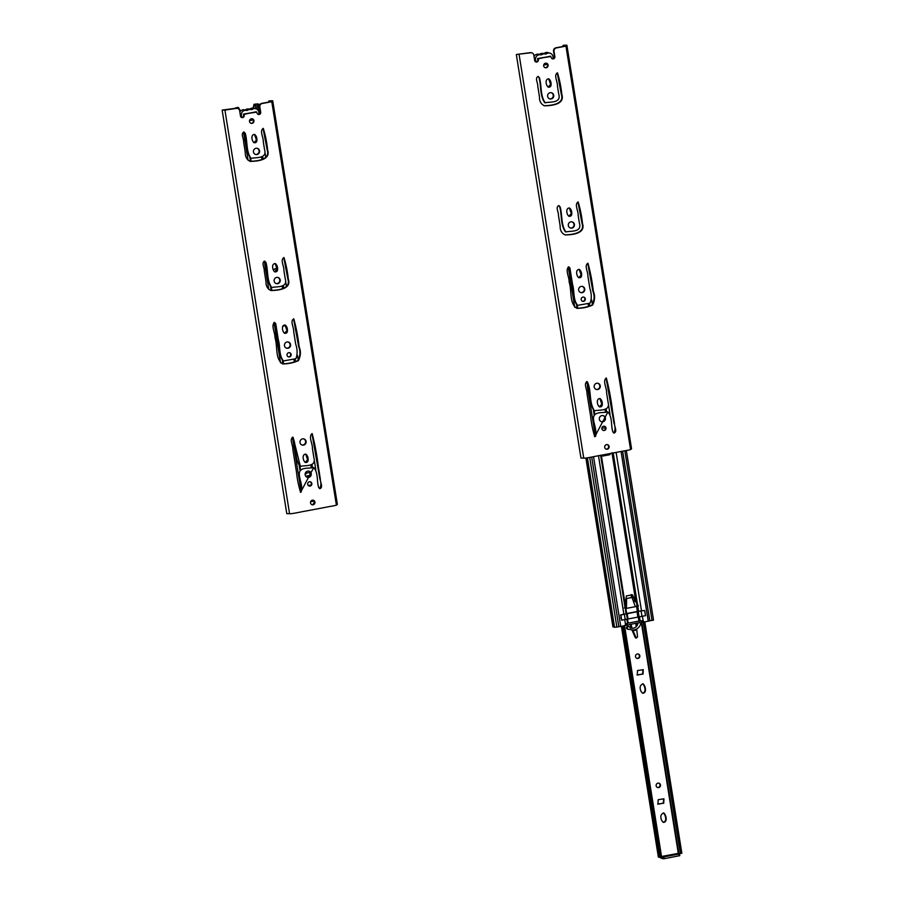 <?xml version="1.0" encoding="UTF-8"?>
<svg xmlns="http://www.w3.org/2000/svg" width="904" height="904" viewBox="0 0 904 904"><rect width="100%" height="100%" fill="white"/><g stroke="black" fill="none" stroke-linecap="round" stroke-linejoin="round"><path stroke-width="1.36" d="M265.414 262.07L266.16 266.703M275.234 323.361L276.5 331.271M266.183 266.736L264.126 261.2M276.522 331.305L275.031 328.491L273.935 322.491M277.008 268.431L273.223 269.754M305.303 473.233L309.462 472.498L310.761 474.713M273.2 269.595L276.963 268.104M311.021 484.996L308.298 485.516M310.637 475.154L309.258 472.487M253.617 108.152L254.499 104.412L257.73 103.881L254.035 104.288L253.131 108.073M237.944 107.395L235.3 107.983L236.735 108.22M305.134 474.159L306.58 472.995M285.155 325.044L282.737 326.174M237.063 108.277L238.475 107.565L240.543 111.079M307.157 472.894L305.123 474.363M282.624 326.412L285.54 325.293M258.781 104.118L259.787 110.378M237.594 108.231L237.628 108.423A2.915 2.814 -75 0 1 239.673 110.887L240.52 116.198A1.921 1.853 -75 0 0 244.17 115.995L244.362 114.153L256.476 111.87L257.233 113.531A1.921 1.853 -75 0 0 260.725 112.378L259.877 107.067A2.915 2.814 -75 0 1 262.103 103.531C265.527 102.807 273.641 101.621 271.788 101.259L271.799 101.316M238.317 108.084L238.43 108.796M257.335 104.491L258.341 110.785M258.092 104.355L259.132 110.853M313.089 500.228A2.316 2.226 -75 0 1 312.626 504.658A5.65 5.447 105 0 0 314.389 501.63M310.648 501.731L314.117 501.065M305.744 476.216L309.304 475.504M309.405 475.515L309.756 476.498M242.249 117.475A4.373 4.215 -75 0 1 246.713 110.457L247.142 110.48A6.136 5.91 -75 0 1 251.674 109.621L252.092 109.52A4.384 4.226 -75 0 1 258.623 114.379M253.267 119.927A3.164 3.04 -75 0 1 253.256 119.927L249.527 120.639M256.6 112.119L243.379 114.13L243.684 115.938M252.239 118.876L250.431 119.215M239.854 112.006A4.373 4.215 -75 0 1 244.679 109.915L246.645 110.435M244.995 109.994L245.108 109.938A6.136 5.91 -75 0 1 249.64 109.068L250.046 108.977A4.384 4.226 -75 0 1 253.73 108.186L255.775 108.729M247.142 110.48L245.108 109.938M243.843 114.446L256.126 111.768M243.571 114.085L243.764 115.26M259.945 110.311L258.691 111.621M258.793 113.746L258.883 114.322M259.233 114.175L259.019 111.972L259.99 110.582M240.351 115.09L241.006 117.102M336.763 504.997L271.708 101.293L272.725 100.785L269.369 100.83L270.917 101.078L270.319 101.723M224.927 110.107L236.475 108.378A2.915 2.814 -75 0 1 237.628 108.435L237.153 108.299A2.915 2.814 -75 0 0 236.012 108.243L222.147 110.085L224.927 110.107L289.562 513.675C291.382 514.127 301.168 511.788 306.727 510.873L326.31 507.178C329.531 506.443 337.757 505.347 336.424 504.816L337.361 504.342L272.725 100.785M245.255 133.272C247.628 141.453 245.944 151.262 251.029 158.392C255.482 157.149 267.539 159.149 264.522 149.465L263.245 141.521C263.629 137.476 259.199 130.628 263.313 128.447C265.414 135.272 266.861 142.459 267.629 149.996C270.951 159.782 257.934 161.341 250.238 161.375C246.781 159.725 245.142 156.765 245.3 152.493L243.583 141.781C243.91 138.809 240.249 133.204 244.182 132.063L244.781 133.148C247.154 141.318 245.47 151.137 250.566 158.268L251.029 158.392M256.917 140.165C256.894 142.03 255.979 142.888 254.171 142.753C251.775 141.374 250.419 134.244 254.713 134.447C256.295 135.86 257.03 137.758 256.917 140.165M256.996 154.539A3.187 3.074 -75 0 1 253.527 150.618A3.187 3.074 -75 0 1 259.572 151.522A3.187 3.074 -75 0 1 256.996 154.539M265.934 262.409C268.307 270.59 266.623 280.398 271.72 287.528C276.161 286.285 288.229 288.297 285.201 278.601L283.924 270.658C284.308 266.612 279.89 259.764 283.992 257.583C286.105 264.409 287.54 271.595 288.32 279.144C291.642 288.918 278.624 290.478 270.917 290.512C267.471 288.862 265.821 285.901 265.991 281.63L264.273 270.917C264.601 267.946 260.94 262.341 264.872 261.2L265.471 262.284C267.844 270.465 266.16 280.274 271.245 287.404L271.72 287.528M277.596 269.302C277.573 271.166 276.658 272.025 274.85 271.889C272.466 270.511 271.11 263.38 275.404 263.584C276.986 264.996 277.72 266.906 277.596 269.302M277.675 283.675A3.187 3.074 -75 0 1 274.206 279.754A3.187 3.074 -75 0 1 280.251 280.669A3.187 3.074 -75 0 1 277.675 283.675M275.754 323.7L278.353 339.949C280.466 346.752 278.658 355.17 283.472 360.933L295.913 358.718C297.586 354.379 297.506 349.486 295.676 344.028L293.687 331.598C294.071 327.666 289.721 320.965 293.8 318.875C296.263 327.836 298.049 337.158 299.167 346.842C301.032 351.396 300.783 355.995 298.388 360.651C293.71 362.798 288.466 363.883 282.669 363.905C274.805 358.978 277.878 346.085 274.94 337.542C275.302 332.853 270.567 325.327 274.68 322.491L275.754 323.7M287.438 330.74C287.415 332.604 286.5 333.474 284.692 333.339C282.308 331.949 280.952 324.818 285.235 325.033C286.828 326.446 287.562 328.344 287.438 330.74M288.026 348.255A3.187 3.074 -75 0 1 284.557 344.322A3.187 3.074 -75 0 1 290.602 345.238A3.187 3.074 -75 0 1 288.026 348.255M289.416 356.922A2.158 2.079 -75 0 1 287.065 354.266A2.158 2.079 -75 0 1 291.156 354.888A2.158 2.079 -75 0 1 289.416 356.922M318.66 487.459C316.615 481.018 318.457 472.973 313.711 467.571L300.603 492.284C298.557 485.832 297.167 479.007 296.455 471.82L292.806 449.096C293.19 445.446 288.997 439.05 293.065 437.253L300.365 466.407C304.637 465.063 316.4 467.3 313.948 458.046L312.4 448.44C312.761 443.83 308.072 436.395 312.185 433.637C314.92 444.305 316.976 455.333 318.366 466.724L320.344 479.086C320.016 482.024 323.643 487.584 319.722 488.68L318.66 487.459M303.541 445.107A3.187 3.074 -75 0 1 300.071 441.186A3.187 3.074 -75 0 1 306.117 442.09A3.187 3.074 -75 0 1 303.541 445.107M308.128 459.876C308.106 461.752 307.19 462.611 305.382 462.475C302.987 461.096 301.631 453.966 305.925 454.17C307.507 455.582 308.241 457.481 308.128 459.876M308.705 477.391A3.187 3.074 -75 0 1 305.236 473.47A3.187 3.074 -75 0 1 311.281 474.374A3.187 3.074 -75 0 1 308.705 477.391M310.095 486.069A2.158 2.079 -75 0 1 307.744 483.414A2.158 2.079 -75 0 1 311.846 484.024A2.158 2.079 -75 0 1 310.095 486.069M313.1 504.782A2.316 2.226 -75 0 1 310.58 501.935A2.316 2.226 -75 0 1 314.965 502.59A2.316 2.226 -75 0 1 313.1 504.782M252.08 123.351A2.316 2.226 -75 0 1 249.56 120.503A2.316 2.226 -75 0 1 253.945 121.17A2.316 2.226 -75 0 1 252.08 123.351M270.285 101.372C271.482 101.779 265.166 102.672 261.629 103.406L262.103 103.531M258.148 114.379A1.921 1.853 -75 0 0 260.25 112.254L259.403 106.943A2.915 2.814 -75 0 1 261.629 103.406M256.476 111.87L243.888 114.028L243.696 115.87A1.921 1.853 -75 0 1 241.605 117.509M263.064 128.402L267.166 149.872C270.499 159.612 257.617 161.104 250.001 161.307M243.944 132.018L244.781 133.148M254.476 134.402L256.442 140.03L253.945 142.674M257.086 148.279A3.187 3.074 -75 0 1 255.436 154.415M283.754 257.538L287.845 279.008C291.178 288.76 278.308 290.252 270.691 290.444M264.623 261.154L265.471 262.284M275.155 263.539L277.132 269.177L274.624 271.81M277.765 277.426A3.187 3.074 -75 0 1 276.127 283.562M274.443 322.445L275.291 323.575L277.89 339.825C280.003 346.627 278.195 355.046 283.008 360.798L283.472 360.933M293.563 318.829L298.693 346.718C300.569 351.272 300.309 355.871 297.924 360.526C293.303 362.617 288.139 363.713 282.443 363.837M284.997 324.977L286.975 330.615L284.466 333.26M288.105 341.994A3.187 3.074 -75 0 1 286.466 348.13M289.393 352.673A2.158 2.079 -75 0 1 288.286 356.82M313.711 467.571L313.247 467.447C309.191 468.882 300.038 466.6 299.281 473.402C299.134 479.414 303.88 487.606 300.377 492.205M292.828 437.208C296.885 446.158 294.139 457.932 299.902 466.283L300.365 466.407M311.948 433.592L319.88 478.962C321.349 482.86 321.225 486.069 319.496 488.589M303.62 438.847A3.187 3.074 -75 0 1 301.981 444.983M305.688 454.124L307.654 459.752L305.145 462.396M308.795 471.131A3.187 3.074 -75 0 1 307.145 477.267M310.083 481.809A2.158 2.079 -75 0 1 308.965 485.956M312.626 504.658A2.316 2.226 -75 0 1 311.903 504.669M252.069 118.797A2.316 2.226 -75 0 1 250.883 123.249M222.147 110.085L286.783 513.653L289.562 513.675M268.759 101.124L268.906 102.028M268.996 101.101L269.143 101.982M636.8 629.998L637.535 636.924L636.235 638.088L633.037 630.698L636.8 629.998L636.642 628.992M632.721 629.964L633.037 630.698M631.952 629.918L635.196 637.422A1.028 0.994 105 0 0 636.043 638.021M636.258 626.63L635.715 623.24M631.602 597.544L631.128 594.617M630.958 624.144L632.077 628.269M630.212 624.28L631.241 628.054M661.558 856.664L664.011 856.868L678.723 854.088L679.469 853.862L677.876 853.41M679.763 855.67L679.469 853.862L679.763 855.67L664.304 858.687L661.027 858.258L660.88 857.32M663.095 822.29C667.423 821.77 665.468 814.877 663.491 812.899M643.015 669.638L642.552 674.068L637.015 674.983M642.405 693.142C646.733 692.634 644.789 685.74 642.8 683.763M657.49 787.486A2.26 2.181 105 0 0 658.654 783.146M663.705 798.774L663.231 803.204L657.705 804.131M636.845 658.338A2.26 2.181 105 0 0 638.009 653.999M661.536 856.506L678.814 853.263M661.717 820.549C660.067 816.696 660.745 814.165 663.728 812.945C666.101 814.606 667.932 822.346 663.321 822.357L661.717 820.549M643.015 674.192L643.252 669.683L637.489 670.553L637.252 675.062L642.552 674.068M641.026 691.402C639.377 687.56 640.055 685.029 643.038 683.808C645.411 685.469 647.241 693.21 642.631 693.221L641.026 691.402M658.654 787.599A2.26 2.181 -75 0 1 656.191 784.819A2.26 2.181 -75 0 1 660.485 785.463A2.26 2.181 -75 0 1 658.654 787.599M663.705 803.328L663.943 798.82L658.168 799.701L657.942 804.198L663.231 803.204M638.021 658.451A2.26 2.181 -75 0 1 635.557 655.671A2.26 2.181 -75 0 1 639.851 656.315A2.26 2.181 -75 0 1 638.021 658.451M644.801 621.907L681.853 853.24L680.407 853.602L678.847 853.455L641.829 622.37M621.41 626.336L658.372 857.094L659.491 857.161M622.088 626.201L659.084 857.173M622.483 626.133L659.536 857.455L660.666 857.342L661.615 856.981L624.574 625.737M623.591 625.918L660.666 857.342M624.325 625.783L661.389 857.195M643.32 622.121L680.407 853.602M644.089 622.031L681.164 853.466M609.963 454.622L602.753 455.978M625.715 604.03L626.37 603.974M633.851 602.561L634.438 599.488M602.889 456.011L609.838 454.701M626.585 603.996L625.229 603.657M634.631 599.849L633.874 602.618M637.388 605.126L637.523 605.951M588.798 388.709L586.493 381.669M618.856 626.698L625.071 625.636L625.444 624.02L627.828 623.172L638.925 621.048L643.049 620.585L644.156 622.031L642.665 620.483M598.493 455.74L623.896 614.324C621.025 614.257 620.223 616.042 621.511 619.669L621.647 619.941M601.872 428.055L605.533 427.942M595.6 436.304L596.064 434.089M626.031 613.748L625.014 605.635L626.359 595.928L632.404 594.787L637.467 604.301C638.506 605.816 638.608 606.494 637.783 606.324L637.071 606.358L637.885 611.398L624.528 614.2M612.471 452.768L603.024 456.057L600.911 455.153M645.49 615.556L644.597 610.46L637.885 611.398M643.196 620.607L642.36 616.268M644.156 622.031L649.75 620.799L622.573 451.198L649.739 620.732L653.524 620.11L626.348 450.486M614.72 627.263L618.856 626.743L591.679 457.028M585.905 458.091L612.946 626.947L614.505 626.924M637.772 611.409L626.291 613.59L625.478 608.55L637.071 606.358M624.314 607.929L626.472 608.155M635.263 606.494L636.19 606.313C637.738 605.68 637.478 604.03 635.399 601.386L632.02 594.674M602.821 456L611.477 453.288M622.641 451.186L649.829 620.89M624.833 450.768L652.033 620.528M586.572 457.989L613.646 626.992M589.702 457.401L616.89 627.173M637.919 623.037L640.97 622.46A8.305 8.012 -75 0 1 629.636 629.263L629.24 629.274A1.412 1.367 -75 0 1 628.325 629.365L627.534 629.15A1.412 1.367 -75 0 1 626.574 627.432A1.412 1.367 -75 0 1 628.269 626.415L629.06 626.63A1.412 1.367 -75 0 1 630.02 627.613L630.303 627.851A5.65 5.447 105 0 0 637.919 623.037L643.953 621.997M628.325 629.365A1.412 1.367 -75 0 1 627.365 627.647A1.412 1.367 -75 0 1 629.06 626.63M630.63 627.975A5.65 5.447 105 0 0 632.02 628.043M636.1 625.658A5.65 5.447 105 0 0 637.105 622.98M630.845 629.704L630.054 629.489A8.305 8.012 -75 0 1 629.32 629.252M621.082 614.889L623.896 614.358M625.24 625.534L637.467 622.912M637.772 611.42L638.495 611.375M639.184 611.33L620.438 615.014M626.359 625.274L626.122 623.771M627.331 624.833L627.116 623.511M639.546 622.517L639.297 620.991M641.659 622.381L641.411 620.845M620.879 615.127L621.681 620.178L625.229 619.511L645.512 615.669L644.699 610.629M626.461 608.336L626.574 598.64M626.393 603.036L626.37 604.03M626.732 598.504L631.919 597.487M632.02 597.499L635.331 606.652M536.422 61.89A4.373 4.215 -75 0 1 540.886 54.873L541.315 54.895A6.136 5.91 -75 0 1 545.846 54.037L546.265 53.935A4.384 4.226 -75 0 1 552.796 58.794M547.44 64.342A3.164 3.04 -75 0 1 547.428 64.342L543.699 65.054M550.773 56.534L537.552 58.545L537.857 60.353M546.411 63.291L544.615 63.63M534.027 56.421A4.373 4.215 -75 0 1 538.852 54.33L540.818 54.85M539.179 54.409L539.281 54.353A6.136 5.91 -75 0 1 543.812 53.483L544.231 53.392A4.384 4.226 -75 0 1 547.914 52.601L549.948 53.144M541.315 54.895L539.281 54.353M538.027 58.862L550.299 56.184M537.744 58.5L537.936 59.675M531.801 52.839L531.337 52.714A2.915 2.814 -75 0 0 530.185 52.658L516.32 54.5L530.648 52.782A2.915 2.814 -75 0 1 533.846 55.302L534.705 60.613A1.921 1.853 -75 0 0 538.343 60.41L538.535 58.568L550.66 56.285L551.417 57.935A1.921 1.853 -75 0 0 554.898 56.794L554.05 51.483A2.915 2.814 -75 0 1 556.276 47.946C559.7 47.223 567.814 46.036 565.961 45.675L565.972 45.731M630.935 449.412L565.893 45.709L566.898 45.2L563.542 45.245L565.09 45.494L564.491 46.138M519.099 54.522L583.735 458.091C585.555 458.543 595.352 456.204 600.9 455.288L620.494 451.593C623.703 450.859 631.93 449.763 630.596 449.231L631.546 448.757L566.898 45.2M539.428 77.687C541.801 85.857 540.117 95.677 545.214 102.807C549.655 101.553 561.723 103.564 558.695 93.88L557.418 85.936C557.802 81.891 553.372 75.043 557.486 72.862C559.587 79.688 561.034 86.874 561.813 94.411C565.136 104.197 552.118 105.757 544.411 105.791C540.954 104.141 539.315 101.18 539.473 96.909L537.767 86.196C538.095 83.224 534.422 77.608 538.355 76.478L538.965 77.563C541.338 85.733 539.654 95.553 544.739 102.683L545.214 102.807M551.09 84.569C551.067 86.445 550.152 87.304 548.344 87.168C545.948 85.778 544.592 78.659 548.886 78.863C550.479 80.275 551.214 82.174 551.09 84.569M551.169 98.954A3.187 3.074 -75 0 1 547.7 95.033A3.187 3.074 -75 0 1 553.745 95.937A3.187 3.074 -75 0 1 551.169 98.954M560.118 206.824C562.491 215.005 560.808 224.813 565.893 231.944C570.345 230.701 582.402 232.712 579.374 223.017L578.108 215.073C578.481 211.027 574.063 204.18 578.164 201.999C580.278 208.824 581.713 216.011 582.492 223.548C585.815 233.334 572.797 234.893 565.102 234.927C561.644 233.277 559.994 230.317 560.164 226.045L558.446 215.333C558.774 212.361 555.112 206.756 559.045 205.615L559.644 206.7C562.017 214.881 560.333 224.689 565.418 231.819L565.893 231.944M571.78 213.717C571.757 215.581 570.842 216.44 569.034 216.305C566.638 214.926 565.282 207.796 569.577 207.999C571.158 209.412 571.893 211.321 571.78 213.717M571.859 228.09A3.187 3.074 -75 0 1 568.39 224.169A3.187 3.074 -75 0 1 574.435 225.085A3.187 3.074 -75 0 1 571.859 228.09M569.927 268.115L572.537 284.364C574.65 291.167 572.831 299.586 577.645 305.349L590.086 303.134C591.758 298.795 591.679 293.902 589.86 288.444L587.871 276.014C588.244 272.081 583.894 265.369 587.984 263.29C590.436 272.251 592.222 281.573 593.34 291.257C595.216 295.811 594.956 300.411 592.572 305.066C587.882 307.213 582.651 308.298 576.854 308.32C568.978 303.394 572.051 290.5 569.113 281.958C569.475 277.268 564.751 269.742 568.865 266.906L569.927 268.115M581.611 275.155C581.6 277.019 580.684 277.89 578.876 277.743C576.481 276.364 575.125 269.234 579.419 269.448C581.001 270.85 581.735 272.759 581.611 275.155M582.199 292.659A3.187 3.074 -75 0 1 578.729 288.738A3.187 3.074 -75 0 1 584.775 289.653A3.187 3.074 -75 0 1 582.199 292.659M583.588 301.337A2.158 2.079 -75 0 1 581.238 298.682A2.158 2.079 -75 0 1 585.329 299.303A2.158 2.079 -75 0 1 583.588 301.337M612.833 431.875C610.788 425.434 612.629 417.388 607.895 411.987L594.775 436.7C592.73 430.236 591.34 423.422 590.628 416.236L586.99 393.511C587.363 389.861 583.182 383.465 587.238 381.669C591.747 390.325 588.651 402.495 594.549 410.823C598.821 409.478 610.584 411.715 608.121 402.461L606.584 392.844C606.946 388.234 602.256 380.799 606.358 378.053C609.093 388.72 611.149 399.749 612.539 411.139L614.517 423.501C614.2 426.428 617.827 431.999 613.895 433.084L612.833 431.875M597.713 389.522A3.187 3.074 -75 0 1 594.244 385.601A3.187 3.074 -75 0 1 600.29 386.505A3.187 3.074 -75 0 1 597.713 389.522M602.301 404.291C602.279 406.167 601.363 407.026 599.555 406.89C597.16 405.5 595.804 398.381 600.098 398.585C601.691 399.997 602.414 401.896 602.301 404.291M602.889 421.806A3.187 3.074 -75 0 1 599.42 417.885A3.187 3.074 -75 0 1 605.454 418.789A3.187 3.074 -75 0 1 602.889 421.806M604.267 430.485A2.158 2.079 -75 0 1 601.928 427.818A2.158 2.079 -75 0 1 606.019 428.439A2.158 2.079 -75 0 1 604.267 430.485M607.273 449.198A2.316 2.226 -75 0 1 604.753 446.35A2.316 2.226 -75 0 1 609.138 447.005A2.316 2.226 -75 0 1 607.273 449.198M546.253 67.766A2.316 2.226 -75 0 1 543.733 64.918A2.316 2.226 -75 0 1 548.118 65.585A2.316 2.226 -75 0 1 546.253 67.766M564.458 45.788C565.655 46.194 559.339 47.087 555.813 47.822L556.276 47.946M552.333 58.794A1.921 1.853 -75 0 0 554.434 56.669L553.576 51.358A2.915 2.814 -75 0 1 555.813 47.822M550.66 56.285L538.072 58.444L537.869 60.285A1.921 1.853 -75 0 1 535.778 61.924M557.237 72.817L561.339 94.287C564.672 104.028 551.79 105.519 544.174 105.723M538.117 76.433L538.965 77.563M548.649 78.817L550.626 84.445L548.118 87.089M551.259 92.694A3.187 3.074 -75 0 1 549.609 98.83M577.927 201.954L582.029 223.424C585.351 233.164 572.481 234.667 564.864 234.859M558.808 205.57L559.644 206.7M569.339 207.954L571.305 213.593L568.797 216.225M571.938 221.83A3.187 3.074 -75 0 1 570.3 227.977M568.616 266.861L569.463 267.991L572.062 284.229C574.176 291.043 572.368 299.461 577.181 305.213L577.645 305.349M587.747 263.245L592.866 291.133C594.742 295.687 594.482 300.286 592.097 304.942C587.476 307.032 582.312 308.128 576.616 308.253M579.181 269.392L581.148 275.031L578.639 277.675M582.289 286.41A3.187 3.074 -75 0 1 580.639 292.546M583.566 297.088A2.158 2.079 -75 0 1 582.458 301.235M607.895 411.987L607.42 411.862C603.364 413.297 594.211 411.015 593.465 417.817C593.318 423.818 598.052 432.01 594.549 436.621M587.001 381.624C591.058 390.573 588.323 402.348 594.075 410.698L594.549 410.823M606.121 378.008L614.053 423.377C615.522 427.276 615.398 430.485 613.669 433.005M597.804 383.262A3.187 3.074 -75 0 1 596.154 389.398M599.861 398.54L601.827 404.167L599.329 406.811M602.968 415.546A3.187 3.074 -75 0 1 601.329 421.682M604.256 426.225A2.158 2.079 -75 0 1 603.149 430.372M607.273 444.644A2.316 2.226 -75 0 1 606.075 449.085M546.253 63.212A2.316 2.226 -75 0 1 545.055 67.653M516.32 54.5L580.967 458.068L583.735 458.091M562.932 45.539L563.079 46.443M563.169 45.516L563.316 46.398M264.431 261.154L265.008 264.748M274.251 322.445L275.347 329.316M264.691 263.923L268.77 289.404M243.56 132.029L248.08 160.268M275.031 328.491L280.522 362.809M292.444 437.22L301.224 492.025M249.956 158.03L250.498 161.387M270.951 287.302L271.471 290.557M270.646 287.167L271.177 290.534M271.347 287.427L271.844 290.579M282.161 285.845L282.602 288.67M282.647 285.754L283.088 288.579M283.336 285.63L283.788 288.421M282.703 360.707L283.223 363.962M299.597 466.181L300.218 470.069M282.398 360.56L282.941 363.928M299.292 466.035L299.981 470.306M283.099 360.832L283.607 363.973M299.992 466.306L300.557 469.809M293.913 359.25L294.365 362.063M310.806 464.724L311.258 467.537M294.399 359.159L294.851 361.973M311.292 464.633L311.744 467.447M295.099 359.024L295.54 361.826M311.993 464.498L312.445 467.357M265.087 153.07L265.821 157.658M285.777 282.217L286.512 286.805M297.529 355.611L298.263 360.199M314.422 461.085L315.824 469.831M250.261 158.166L250.781 161.42M250.657 158.29L251.165 161.443M261.471 156.708L261.923 159.533M261.957 156.618L262.409 159.432M262.657 156.482L263.098 159.285M255.233 104.22L255.968 108.785M305.71 476.182L309.315 475.504L305.71 476.182M251.674 109.621L249.64 109.068M252.092 109.52L250.046 108.977M663.061 858.8L662.768 856.981M664.304 858.687L664.011 856.868M679.006 855.907L678.723 854.088M641.309 622.404L678.294 853.331M636.744 603.951L637.094 606.166M587.306 385.895L595.397 436.44M568.243 266.872L574.707 307.224M593.544 456.678L620.743 626.461M624.732 619.602L625.67 625.455M576.571 304.976L577.114 308.343M593.77 410.597L594.403 414.484M593.465 410.45L594.154 414.721M594.165 410.721L594.73 414.224M604.979 409.139L605.431 411.953M605.465 409.049L605.917 411.862M606.166 408.913L606.618 411.772M600.934 455.288L625.014 605.635M600.651 455.333L625.003 607.341M601.329 455.401L625.161 604.188M612.042 453.198L635.794 601.488M612.528 453.096L636.495 602.776M613.217 452.96L637.467 604.301M627.161 619.014L627.828 623.172M626.89 619.116L627.568 623.331M627.5 618.844L628.178 623.082M638.235 616.754L638.925 621.048M638.732 616.731L639.41 620.991M639.444 616.686L640.134 620.958M591.713 300.026L592.448 304.614M608.607 405.5L610.008 414.247M616.121 452.418L641.512 611.002M621.059 451.48L648.258 621.263M576.876 305.123L577.396 308.377M577.272 305.247L577.78 308.388M588.086 303.665L588.538 306.479M636.585 606.426L637.388 611.466M637.783 606.324L638.597 611.375M625.839 608.448L626.653 613.5M588.572 303.563L589.024 306.388M589.272 303.439L589.724 306.23M642.574 622.257L642.326 620.709M641.964 616.347L641.162 611.296M639.049 616.72L638.235 611.669M638.337 616.743L637.523 611.703M637.84 616.81L637.037 611.759M627.986 618.675L627.173 613.624M627.625 618.765L626.811 613.726M627.365 618.924L626.551 613.872M625.229 619.511L624.415 614.46M626.653 598.482L631.941 597.476L626.641 598.482M545.846 54.037L543.812 53.483M546.265 53.935L544.231 53.392M238.543 107.87L238.735 109.022M255.775 104.344L256.521 109.022M246.679 110.446L244.645 109.904M271.708 101.293L336.356 504.85M622.573 451.198L649.75 620.799M587.419 457.842L614.573 627.376M540.852 54.861L538.818 54.319M565.893 45.709L630.529 449.265"/></g></svg>
